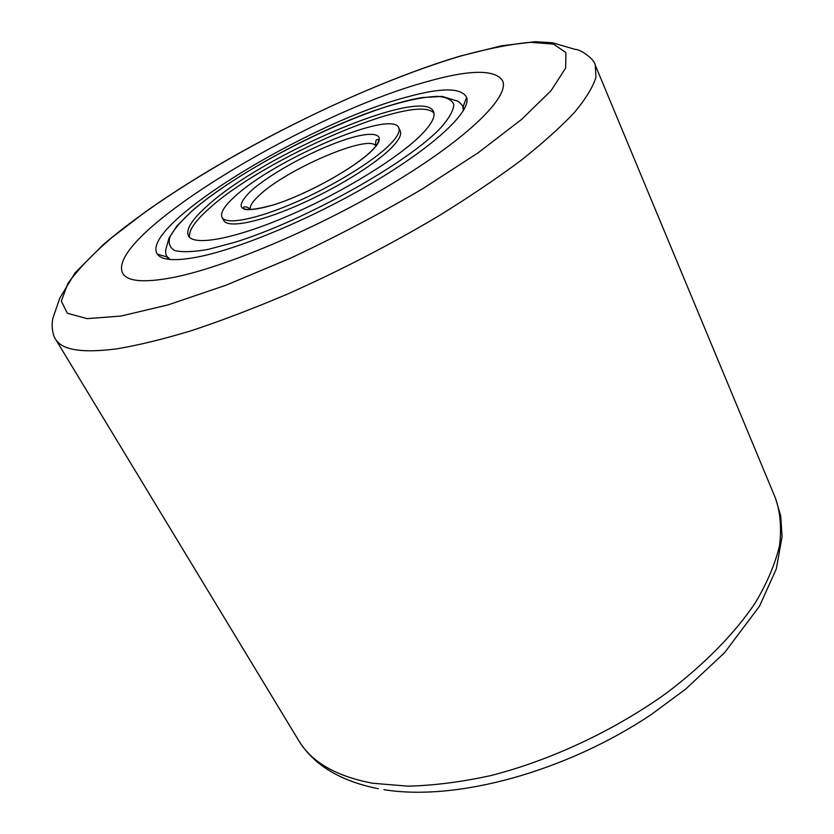 <?xml version="1.0" encoding="UTF-8"?>
<svg xmlns="http://www.w3.org/2000/svg" width="834" height="834" viewBox="0 0 834 834"><rect width="100%" height="100%" fill="white"/><g stroke="black" fill="none" stroke-linecap="round" stroke-linejoin="round"><path stroke-width="1.25" d="M426.622 81.763C469.521 69.556 494.823 69.191 502.516 80.648C510.199 96.004 469.208 137.172 393.94 182.604C318.859 228.005 223.262 268.298 170.699 277.951C143.229 282.872 127.237 281.329 122.734 273.323C103.958 236.679 306.808 114.07 426.622 81.763C469.521 69.556 494.823 69.191 502.516 80.648C510.199 96.004 469.208 137.172 393.94 182.604C318.859 228.005 223.262 268.298 170.699 277.951C143.229 282.872 127.237 281.329 122.734 273.323C103.958 236.679 306.808 114.07 426.622 81.763M406.617 97.098C441.457 87.466 461.452 87.56 466.602 97.39C471.523 110.557 437.131 144.011 377.062 180.123C317.128 216.215 241.391 248.386 198.138 256.924C175.401 261.292 161.848 260.396 157.459 254.224C137.891 226.525 307.892 122.921 406.617 97.098M463.381 110.703L462.703 105.981L463.381 110.703M166.696 256.163L170.105 259.489L166.696 256.163C165.58 253.87 165.361 251.357 166.039 248.615L168.989 238.086L177.142 225.66L192.101 210.856C244.06 165.559 362.237 107.211 422.348 97.547L442.27 96.421L456.271 100.737C457.428 100.476 459.576 102.228 462.703 105.981M422.515 133.503C400.529 156.604 343.389 192.07 289.085 215.506C234.708 239.045 193.707 246.416 188.442 235.845C185.659 229.413 191.987 219.363 207.447 205.696C263.304 154.426 423.026 86.058 433.461 111.537C435.619 116.207 431.97 123.536 422.515 133.503M234.896 196.48C274.386 159.409 391.99 109.139 398.735 127.748C400.362 131.272 397.474 136.818 390.072 144.386C373.486 161.275 332.558 186.409 294.006 202.996C255.402 219.644 225.858 225.076 222.042 217.393C220.072 212.951 224.367 205.977 234.896 196.48M222.042 217.393L223.7 220.478C227.557 228.235 257.122 222.887 295.695 206.269C334.226 189.725 375.102 164.579 391.636 147.639C399.017 140.049 401.884 134.472 400.237 130.917L398.735 127.748M433.972 113.247C417.136 91.823 263.388 158.616 209.042 208.636C195.02 221.083 188.515 230.622 189.516 237.263M298.624 740.446C311.499 762.12 336.217 776.381 372.756 783.251L407.899 786.16C433.816 785.534 461.525 781.99 491.049 775.526C550.961 760.222 614.168 730.594 666.356 693.179C704.313 664.542 734.671 633.465 755.239 602.951C767.165 582.851 775.266 563.721 779.54 545.572C781.677 528.224 780.363 512.524 775.589 498.471L595.288 65.198L595.956 77.281C592.87 87.195 585.645 98.985 574.261 112.663C560.438 127.321 542.517 143.365 520.499 160.785C496.293 178.778 468.948 197.199 438.476 216.069C390.187 244.737 339.897 270.727 287.626 294.016C253.797 308.372 221.865 320.548 191.82 330.556C163.381 339.157 138.308 345.266 116.593 348.873C82.118 353.314 61.737 350.04 55.471 339.063L298.624 740.446C304.525 750.006 312.093 758.262 321.34 765.216C336.3 776.35 355.315 784.179 378.407 788.714M459.836 56.305C362.654 85.329 233.249 149.536 145.783 211.596L111.871 237.565C92.449 254.328 77.77 269.653 67.846 283.55L61.32 301.137L67.356 313.282L87.122 318.64L120.982 316.065L168.082 304.89L226.097 285.165L291.181 257.883C336.592 236.502 380.304 213.535 422.327 188.984L478.038 152.862L521.709 119.335L551.128 90.583L565.64 68.096L565.9 52.552L553.411 44.077L530.163 42.305C510.147 44.181 486.702 48.852 459.836 56.305M192.258 210.793C231.946 176.328 311.124 132.992 373.695 110.87C400.497 101.675 421.806 96.838 437.61 96.369C446.44 97.078 451.851 99.757 453.821 104.417C453.602 110.213 449.411 117.813 441.249 127.216C409.515 161.984 304.858 220.77 234.75 242.319L208.219 249.376C193.373 251.993 182.208 252.379 174.723 250.544C169.479 247.531 167.978 242.746 170.23 236.189C174.483 228.808 181.822 220.343 192.258 210.793M250.398 209.751C249.314 206.613 252.222 201.849 259.124 195.458C286.343 169.156 370.213 133.252 375.811 146.127C374.862 137.725 378.219 139.58 378.521 139.726C378.907 142.124 376.697 145.71 371.912 150.495C358.036 164.496 323.133 185.388 292.129 198.054C259.979 211.638 241.433 210.595 243.632 208.156C242.298 206.248 248.094 206.165 250.377 209.751M250.711 191.174C269.382 174.233 310.79 151.434 342.242 140.623C373.903 129.593 389.457 133.211 372.152 150.412C355.357 167.436 307.902 193.884 274.647 204.57C240.359 214.109 232.384 209.647 250.711 191.174M595.288 65.198C594.225 58.682 580.391 49.321 575.116 49.362L552.369 42.753L535.376 41.7L501.588 45.787L460.107 56.107C344.588 90.645 184.262 174.838 102.957 244.956L75.06 272.874L59.798 298.124L53.574 316.18C50.926 322.768 52.261 334.601 55.471 339.063M383.963 789.662C456.094 801.495 565.556 771.95 651.448 714.394L685.819 688.978L724.652 652.584L759.513 606.182L776.298 568.924L782.084 536.637L780.707 516.017L775.589 498.471M463.047 106.888L466.602 97.39M463.078 106.804L464.204 109.264L463.078 106.804M167.134 256.945L168.458 259.311L167.134 256.945M167.217 256.976L157.459 254.224"/></g></svg>
